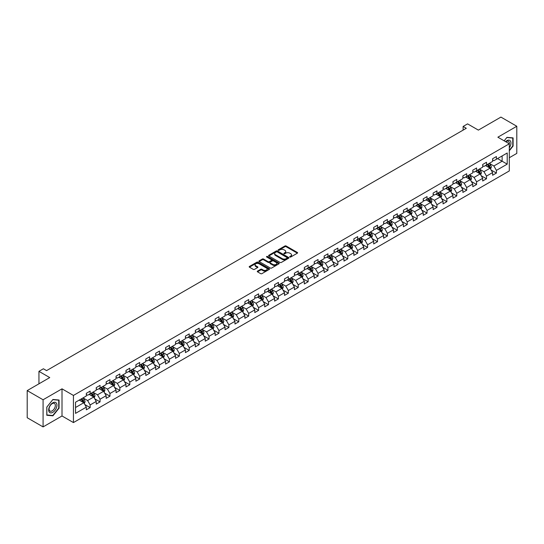 <?xml version="1.0" encoding="UTF-8"?>
<svg xmlns="http://www.w3.org/2000/svg" width="544" height="544" viewBox="0 0 544 544"><rect width="100%" height="100%" fill="white"/><g stroke="black" fill="none" stroke-linecap="round" stroke-linejoin="round"><path stroke-width="0.82" d="M289.864 257.013A0.619 0.354 0 0 0 290.741 257.013L297.364 253.184A0.884 0.51 0 0 0 297.622 252.824A0.884 0.51 0 0 0 297.364 252.47L286.144 245.99A0.884 0.51 0 0 0 284.893 245.99L278.27 249.812A0.619 0.354 0 0 0 279.14 250.315L279.997 249.818A2.822 1.632 0 0 1 283.988 249.818L284.927 250.362A2.822 1.632 0 0 1 285.75 251.512A2.822 1.632 0 0 1 284.927 252.668L284.07 253.157A0.619 0.354 0 0 0 284.94 253.667L285.797 253.171A2.822 1.632 0 0 1 289.789 253.171L290.727 253.708A2.822 1.632 0 0 1 291.55 254.864A2.822 1.632 0 0 1 290.727 256.013L289.864 256.51A0.619 0.354 0 0 0 289.864 257.013L289.864 256.51M257.523 271.116A0.884 0.51 0 0 0 257.264 271.476A0.884 0.51 0 0 0 257.523 271.83L260.671 273.652A0.884 0.51 0 0 0 261.922 273.652L269.273 269.402A0.884 0.51 0 0 0 269.532 269.042A0.884 0.51 0 0 0 269.273 268.682L258.053 262.201A0.884 0.51 0 0 0 256.809 262.201L249.451 266.451A0.884 0.51 0 0 0 249.193 266.812A0.884 0.51 0 0 0 249.451 267.172L253.252 269.368A0.884 0.51 0 0 0 254.497 269.368L257.645 267.553A0.884 0.51 0 0 0 257.904 267.192A0.884 0.51 0 0 0 257.645 266.832L255.762 265.744A2.36 1.36 0 0 1 255.075 264.778A2.36 1.36 0 0 1 256.53 263.52A2.36 1.36 0 0 1 259.1 263.813L266.485 268.083A2.36 1.36 0 0 1 267.179 269.042A2.36 1.36 0 0 1 265.724 270.3A2.36 1.36 0 0 1 263.153 270.008L261.922 269.294A0.884 0.51 0 0 0 260.671 269.294L257.523 271.116L257.523 271.83M509.306 157.733L516.8 153.401L516.8 126.262L500.922 117.096L478.373 130.118L467.575 123.882L463.128 126.446L466.303 128.282L46.573 370.614L43.398 368.778L38.95 371.341L38.95 383.812M43.078 399.765L43.078 426.904L62.009 415.976L62.009 388.838L43.078 399.765L27.2 390.599L49.749 377.577L38.95 371.341M62.009 388.838L73.44 395.44L509.306 143.793L509.306 170.932L73.44 422.572L73.44 395.44M516.8 126.262L497.869 137.197L509.306 143.793M280.065 262.453A0.884 0.51 0 0 0 281.309 262.453L288.667 258.21A0.884 0.51 0 0 0 288.925 257.849A0.884 0.51 0 0 0 288.667 257.489L277.447 251.008A0.884 0.51 0 0 0 276.196 251.008L268.838 255.258A0.884 0.51 0 0 0 268.58 255.619A0.884 0.51 0 0 0 268.838 255.979L280.065 262.453M266.934 257.142A0.619 0.354 0 0 1 267.56 257.23L278.956 263.813L271.612 268.056A0.884 0.51 0 0 1 270.368 268.056L259.148 261.576L259.148 260.855A0.884 0.51 0 0 0 258.89 261.215A0.884 0.51 0 0 0 259.148 261.576M259.148 260.855L262.296 259.039A0.884 0.51 0 0 1 263.541 259.039L268.09 261.664A0.884 0.51 0 0 0 269.341 261.664L271.429 260.46A0.884 0.51 0 0 0 271.687 260.1A0.884 0.51 0 0 0 271.429 259.74L266.689 256.999A0.619 0.354 0 0 1 267.56 256.496L278.97 263.085A0.884 0.51 0 0 1 279.228 263.446A0.884 0.51 0 0 1 278.97 263.806L278.97 263.085M43.078 426.904L27.2 417.738L27.2 390.599M84.844 404.552L90.148 407.612L90.148 404.933L96.247 401.418L96.247 404.09L100.055 401.894L100.055 399.214L106.155 395.692L106.155 398.371L109.963 396.175L109.963 393.496L116.062 389.973L116.062 392.652L119.87 390.449L119.87 387.777L125.97 384.254L125.97 386.934L129.785 384.73L129.785 382.051L135.878 378.536L135.878 381.208L139.692 379.012L139.692 376.332L145.792 372.81L145.792 375.489L149.6 373.286L149.6 370.614L155.7 367.091L155.7 369.77L159.508 367.567L159.508 364.888L165.607 361.372L165.607 364.045L169.415 361.848L169.415 359.169L175.515 355.647L175.515 358.326L179.33 356.123L179.33 353.45L185.422 349.928L185.422 352.607L189.237 350.404L189.237 347.725L195.33 344.209L195.33 346.882L199.145 344.685L199.145 342.006L205.244 338.484L205.244 341.163L209.052 338.966L209.052 336.287L215.152 332.765L215.152 335.444L218.96 333.241L218.96 330.568L225.06 327.046L225.06 329.725L228.868 327.522L228.868 324.843L234.967 321.327L234.967 324L238.782 321.803L238.782 319.124L244.875 315.602L244.875 318.281L248.69 316.078L248.69 313.405L254.789 309.883L254.789 312.562L258.597 310.359L258.597 307.68L264.697 304.164L264.697 306.836L268.505 304.64L268.505 301.961L274.604 298.438L274.604 301.118L278.412 298.914L278.412 296.242L284.512 292.72L284.512 295.399L288.327 293.196L288.327 290.516L294.42 287.001L294.42 289.673L298.234 287.477L298.234 284.798L304.334 281.275L304.334 283.954L308.142 281.758L308.142 279.079L314.242 275.556L314.242 278.236L318.05 276.032L318.05 273.36L324.149 269.838L324.149 272.517L327.957 270.314L327.957 267.634L334.057 264.119L334.057 266.791L337.872 264.595L337.872 261.916L343.964 258.393L343.964 261.072L347.779 258.869L347.779 256.197L353.872 252.674L353.872 255.354L357.687 253.15L357.687 250.471L363.786 246.956L363.786 249.628L367.594 247.432L367.594 244.752L373.694 241.23L373.694 243.909L377.502 241.706L377.502 239.034L383.602 235.511L383.602 238.19L387.41 235.987L387.41 233.308L393.509 229.792L393.509 232.465L397.324 230.268L397.324 227.589L403.417 224.067L403.417 226.746L407.232 224.55L407.232 221.87L413.331 218.348L413.331 221.027L417.139 218.824L417.139 216.152L423.239 212.629L423.239 215.308L427.047 213.105L427.047 210.426L433.146 206.91L433.146 209.583L436.954 207.386L436.954 204.707L443.054 201.185L443.054 203.864L446.869 201.661L446.869 198.988L452.962 195.466L452.962 198.145L456.776 195.942L456.776 193.263L462.876 189.747L462.876 192.42L466.684 190.223L466.684 187.544L472.784 184.022L472.784 186.701L476.592 184.498L476.592 181.825L482.691 178.303L482.691 180.982L486.499 178.779L486.499 176.1L492.599 172.584L492.599 175.256L496.414 173.06L496.414 170.381L507.212 164.145L507.212 153L502.126 155.931L502.126 161.214L507.212 164.145M90.148 407.612L86.333 409.816L86.333 407.136L75.534 413.372L75.534 402.22L86.333 395.991L86.333 393.312L90.148 391.109L90.148 393.788L96.247 390.266L96.247 387.593L100.055 385.39L100.055 388.069L106.155 384.547L106.155 381.868L109.963 379.671L109.963 382.344L116.062 378.828L116.062 376.149L119.87 373.946L119.87 376.625L125.97 373.102L125.97 370.43L129.785 368.227L129.785 370.906L135.878 367.384L135.878 364.704L139.692 362.508L139.692 365.18L145.792 361.665L145.792 358.986L149.6 356.782L149.6 359.462L155.7 355.939L155.7 353.267L159.508 351.064L159.508 353.743L165.607 350.22L165.607 347.541L169.415 345.345L169.415 348.024L175.515 344.502L175.515 341.822L179.33 339.626L179.33 342.298L185.422 338.783L185.422 336.104L189.237 333.9L189.237 336.58L195.33 333.057L195.33 330.385L199.145 328.182L199.145 330.861L205.244 327.338L205.244 324.659L209.052 322.463L209.052 325.135L215.152 321.62L215.152 318.94L218.96 316.737L218.96 319.416L225.06 315.894L225.06 313.222L228.868 311.018L228.868 313.698L234.967 310.175L234.967 307.496L238.782 305.3L238.782 307.972L244.875 304.456L244.875 301.777L248.69 299.574L248.69 302.253L254.789 298.731L254.789 296.058L258.597 293.855L258.597 296.534L264.697 293.012L264.697 290.333L268.505 288.136L268.505 290.816L274.604 287.293L274.604 284.614L278.412 282.418L278.412 285.09L284.512 281.574L284.512 278.895L288.327 276.692L288.327 279.371L294.42 275.849L294.42 273.176L298.234 270.973L298.234 273.652L304.334 270.13L304.334 267.451L308.142 265.254L308.142 267.927L314.242 264.411L314.242 261.732L318.05 259.529L318.05 262.208L324.149 258.686L324.149 256.013L327.957 253.81L327.957 256.489L334.057 252.967L334.057 250.288L337.872 248.091L337.872 250.764L343.964 247.248L343.964 244.569L347.779 242.366L347.779 245.045L353.872 241.522L353.872 238.85L357.687 236.647L357.687 239.326L363.786 235.804L363.786 233.124L367.594 230.928L367.594 233.607L373.694 230.085L373.694 227.406L377.502 225.209L377.502 227.882L383.602 224.366L383.602 221.687L387.41 219.484L387.41 222.163L393.509 218.64L393.509 215.968L397.324 213.765L397.324 216.444L403.417 212.922L403.417 210.242L407.232 208.046L407.232 210.718L413.331 207.203L413.331 204.524L417.139 202.32L417.139 205L423.239 201.477L423.239 198.805L427.047 196.602L427.047 199.281L433.146 195.758L433.146 193.079L436.954 190.883L436.954 193.555L443.054 190.04L443.054 187.36L446.869 185.157L446.869 187.836L452.962 184.314L452.962 181.642L456.776 179.438L456.776 182.118L462.876 178.595L462.876 175.916L466.684 173.72L466.684 176.399L472.784 172.876L472.784 170.197L476.592 168.001L476.592 170.673L482.691 167.158L482.691 164.478L486.499 162.275L486.499 164.954L492.599 161.432L492.599 158.76L496.414 156.556L496.414 159.236L507.212 153M89.128 394.373L93.704 397.018L87.604 400.534L83.035 397.895M86.333 394.522L87.604 395.257L90.148 393.788M87.604 400.534L90.148 404.933M93.704 397.018L96.247 401.418M99.042 388.654L103.612 391.292L97.512 394.815L92.942 392.176M96.247 388.804L97.512 389.531L100.055 388.069M97.512 394.815L100.055 399.214M103.612 391.292L106.155 395.692M108.95 382.935L113.519 385.574L107.426 389.096L102.85 386.451M106.155 383.078L107.426 383.812L109.963 382.344M107.426 389.096L109.963 393.496M113.519 385.574L116.062 389.973M118.857 377.21L123.434 379.855L117.334 383.37L112.758 380.732M116.062 377.359L117.334 378.094L119.87 376.625M117.334 383.37L119.87 387.777M123.434 379.855L125.97 384.254M128.765 371.491L133.341 374.129L127.242 377.652L122.665 375.013M125.97 371.64L127.242 372.368L129.785 370.906M127.242 377.652L129.785 382.051M133.341 374.129L135.878 378.536M138.672 365.772L143.249 368.41L137.149 371.933L132.58 369.288M135.878 365.915L137.149 366.649L139.692 365.18M137.149 371.933L139.692 376.332M143.249 368.41L145.792 372.81M148.587 360.046L153.156 362.692L147.057 366.207L142.487 363.569M145.792 360.196L147.057 360.93L149.6 359.462M147.057 366.207L149.6 370.614M153.156 362.692L155.7 367.091M158.494 354.328L163.064 356.966L156.971 360.488L152.395 357.85M155.7 354.477L156.971 355.212L159.508 353.743M156.971 360.488L159.508 364.888M163.064 356.966L165.607 361.372M168.402 348.609L172.972 351.247L166.879 354.77L162.302 352.131M165.607 348.752L166.879 349.486L169.415 348.024M166.879 354.77L169.415 359.169M172.972 351.247L175.515 355.647M178.31 342.89L182.886 345.528L176.786 349.051L172.21 346.406M175.515 343.033L176.786 343.767L179.33 342.298M176.786 349.051L179.33 353.45M182.886 345.528L185.422 349.928M188.217 337.164L192.794 339.81L186.694 343.325L182.124 340.687M185.422 337.314L186.694 338.048L189.237 336.58M186.694 343.325L189.237 347.725M192.794 339.81L195.33 344.209M198.125 331.446L202.701 334.084L196.602 337.606L192.032 334.968M195.33 331.595L196.602 332.323L199.145 330.861M196.602 337.606L199.145 342.006M202.701 334.084L205.244 338.484M208.039 325.727L212.609 328.365L206.509 331.888L201.94 329.242M205.244 325.87L206.509 326.604L209.052 325.135M206.509 331.888L209.052 336.287M212.609 328.365L215.152 332.765M217.947 320.001L222.516 322.646L216.424 326.162L211.847 323.524M215.152 320.151L216.424 320.885L218.96 319.416M216.424 326.162L218.96 330.568M222.516 322.646L225.06 327.046M227.854 314.282L232.431 316.921L226.331 320.443L221.755 317.805M225.06 314.432L226.331 315.16L228.868 313.698M226.331 320.443L228.868 324.843M232.431 316.921L234.967 321.327M237.762 308.564L242.338 311.202L236.239 314.724L231.662 312.079M234.967 308.706L236.239 309.441L238.782 307.972M236.239 314.724L238.782 319.124M242.338 311.202L244.875 315.602M247.67 302.838L252.246 305.483L246.146 308.999L241.577 306.36M244.875 302.988L246.146 303.722L248.69 302.253M246.146 308.999L248.69 313.405M252.246 305.483L254.789 309.883M257.584 297.119L262.154 299.758L256.054 303.28L251.484 300.642M254.789 297.269L256.054 298.003L258.597 296.534M256.054 303.28L258.597 307.68M262.154 299.758L264.697 304.164M267.492 291.4L272.061 294.039L265.968 297.561L261.392 294.923M264.697 291.543L265.968 292.278L268.505 290.816M265.968 297.561L268.505 301.961M272.061 294.039L274.604 298.438M277.399 285.682L281.976 288.32L275.876 291.842L271.3 289.197M274.604 285.824L275.876 286.559L278.412 285.09M275.876 291.842L278.412 296.242M281.976 288.32L284.512 292.72M287.307 279.956L291.883 282.601L285.784 286.117L281.207 283.478M284.512 280.106L285.784 280.84L288.327 279.371M285.784 286.117L288.327 290.516M291.883 282.601L294.42 287.001M297.214 274.237L301.791 276.876L295.691 280.398L291.122 277.76M294.42 274.387L295.691 275.114L298.234 273.652M295.691 280.398L298.234 284.798M301.791 276.876L304.334 281.275M307.129 268.518L311.698 271.157L305.599 274.679L301.029 272.034M304.334 268.661L305.599 269.396L308.142 267.927M305.599 274.679L308.142 279.079M311.698 271.157L314.242 275.556M317.036 262.793L321.606 265.438L315.513 268.954L310.937 266.315M314.242 262.942L315.513 263.677L318.05 262.208M315.513 268.954L318.05 273.36M321.606 265.438L324.149 269.838M326.944 257.074L331.514 259.712L325.421 263.235L320.844 260.596M324.149 257.224L325.421 257.951L327.957 256.489M325.421 263.235L327.957 267.634M331.514 259.712L334.057 264.119M336.852 251.355L341.428 253.994L335.328 257.516L330.752 254.871M334.057 251.498L335.328 252.232L337.872 250.764M335.328 257.516L337.872 261.916M341.428 253.994L343.964 258.393M346.759 245.63L351.336 248.275L345.236 251.79L340.666 249.152M343.964 245.779L345.236 246.514L347.779 245.045M345.236 251.79L347.779 256.197M351.336 248.275L353.872 252.674M356.667 239.911L361.243 242.549L355.144 246.072L350.574 243.433M353.872 240.06L355.144 240.795L357.687 239.326M355.144 246.072L357.687 250.471M361.243 242.549L363.786 246.956M366.581 234.192L371.151 236.83L365.051 240.353L360.482 237.714M363.786 234.335L365.051 235.069L367.594 233.607M365.051 240.353L367.594 244.752M371.151 236.83L373.694 241.23M376.489 228.473L381.058 231.112L374.966 234.634L370.389 231.989M373.694 228.616L374.966 229.35L377.502 227.882M374.966 234.634L377.502 239.034M381.058 231.112L383.602 235.511M386.396 222.748L390.973 225.393L384.873 228.908L380.297 226.27M383.602 222.897L384.873 223.632L387.41 222.163M384.873 228.908L387.41 233.308M390.973 225.393L393.509 229.792M396.304 217.029L400.88 219.667L394.781 223.19L390.204 220.551M393.509 217.178L394.781 217.906L397.324 216.444M394.781 223.19L397.324 227.589M400.88 219.667L403.417 224.067M406.212 211.31L410.788 213.948L404.688 217.471L400.119 214.826M403.417 211.453L404.688 212.187L407.232 210.718M404.688 217.471L407.232 221.87M410.788 213.948L413.331 218.348M416.126 205.584L420.696 208.23L414.596 211.745L410.026 209.107M413.331 205.734L414.596 206.468L417.139 205M414.596 211.745L417.139 216.152M420.696 208.23L423.239 212.629M426.034 199.866L430.603 202.504L424.51 206.026L419.934 203.388M423.239 200.015L424.51 200.75L427.047 199.281M424.51 206.026L427.047 210.426M430.603 202.504L433.146 206.91M435.941 194.147L440.518 196.785L434.418 200.308L429.842 197.662M433.146 194.29L434.418 195.024L436.954 193.555M434.418 200.308L436.954 204.707M440.518 196.785L443.054 201.185M445.849 188.421L450.425 191.066L444.326 194.582L439.749 191.944M443.054 188.571L444.326 189.305L446.869 187.836M444.326 194.582L446.869 198.988M450.425 191.066L452.962 195.466M455.756 182.702L460.333 185.341L454.233 188.863L449.664 186.225M452.962 182.852L454.233 183.586L456.776 182.118M454.233 188.863L456.776 193.263M460.333 185.341L462.876 189.747M465.671 176.984L470.24 179.622L464.141 183.144L459.571 180.506M462.876 177.126L464.141 177.861L466.684 176.399M464.141 183.144L466.684 187.544M470.24 179.622L472.784 184.022M475.578 171.265L480.148 173.903L474.055 177.426L469.479 174.78M472.784 171.408L474.055 172.142L476.592 170.673M474.055 177.426L476.592 181.825M480.148 173.903L482.691 178.303M485.486 165.539L490.056 168.184L483.963 171.7L479.386 169.062M482.691 165.689L483.963 166.423L486.499 164.954M483.963 171.7L486.499 176.1M490.056 168.184L492.599 172.584M497.556 158.576L502.126 161.214L493.87 165.981L489.294 163.343M492.599 159.97L493.87 160.698L496.414 159.236M493.87 165.981L496.414 170.381M62.009 415.976L73.44 422.572M463.128 126.446L463.128 130.118M75.534 407.504L83.796 402.737L79.22 400.098M83.796 402.737L86.333 407.136M491.11 170L496.414 173.06M481.195 175.719L486.499 178.779M471.288 181.438L476.592 184.498M461.38 187.156L466.684 190.223M451.472 192.882L456.776 195.942M441.565 198.601L446.869 201.661M431.65 204.32L436.954 207.386M421.743 210.045L427.047 213.105M411.835 215.764L417.139 218.824M401.928 221.483L407.232 224.55M392.02 227.208L397.324 230.268M382.112 232.927L387.41 235.987M372.198 238.646L377.502 241.706M362.29 244.365L367.594 247.432M352.383 250.09L357.687 253.15M342.475 255.809L347.779 258.869M332.568 261.528L337.872 264.595M322.653 267.254L327.957 270.314M312.746 272.972L318.05 276.032M302.838 278.691L308.142 281.758M292.93 284.417L298.234 287.477M283.023 290.136L288.327 293.196M273.108 295.854L278.412 298.914M263.201 301.573L268.505 304.64M253.293 307.299L258.597 310.359M243.386 313.018L248.69 316.078M233.478 318.736L238.782 321.803M223.57 324.462L228.868 327.522M213.656 330.181L218.96 333.241M203.748 335.9L209.052 338.966M193.841 341.625L199.145 344.685M183.933 347.344L189.237 350.404M174.026 353.063L179.33 356.123M164.111 358.782L169.415 361.848M154.204 364.507L159.508 367.567M144.296 370.226L149.6 373.286M134.388 375.945L139.692 379.012M124.481 381.67L129.785 384.73M114.566 387.389L119.87 390.449M104.659 393.108L109.963 396.175M94.751 398.834L100.055 401.894M509.306 150.77L513.087 146.064L513.087 137.89L506.954 137.346L504.159 140.821M46.798 415.276L52.924 415.82L59.051 408.197L59.051 400.024L52.924 399.48L46.798 407.102L46.798 415.276M52.278 415.446L52.924 415.82M290.115 257.101L290.727 256.748A2.822 1.632 0 0 0 291.55 255.592L291.55 254.864M285.75 251.512L285.75 252.246A2.822 1.632 0 0 1 284.927 253.395L284.315 253.749M297.364 252.47L297.364 253.184L286.144 246.724A0.884 0.51 0 0 0 284.893 246.724L278.514 250.403M288.653 258.216L277.447 251.743A0.884 0.51 0 0 0 276.196 251.743L268.852 255.986L268.838 255.258M287.11 258.101A0.619 0.354 0 0 0 287.11 257.598L277.256 251.906A0.619 0.354 0 0 0 276.386 251.906L275.482 252.43A2.822 1.632 0 0 0 274.652 253.586A2.822 1.632 0 0 0 275.482 254.735L282.214 258.624A2.822 1.632 0 0 0 286.205 258.624L287.11 258.101L287.11 258.835A0.619 0.354 0 0 0 287.286 258.584L287.286 257.849M274.652 253.586L274.652 254.313A2.822 1.632 0 0 0 275.482 255.469L275.482 254.735M287.11 258.835L286.205 259.359A2.822 1.632 0 0 1 282.214 259.359L275.482 255.469M259.155 261.582L262.296 259.767L262.296 259.039M271.687 260.1L271.687 260.834A0.884 0.51 0 0 1 271.429 261.195L269.341 262.398A0.884 0.51 0 0 1 268.09 262.398L263.541 259.767A0.884 0.51 0 0 0 262.296 259.767M272.816 264.391A2.36 1.36 0 0 0 275.386 264.683A2.36 1.36 0 0 0 276.842 263.425A2.36 1.36 0 0 0 276.148 262.466L273.55 260.964A0.884 0.51 0 0 0 272.299 260.964L270.212 262.167A0.884 0.51 0 0 0 269.953 262.528A0.884 0.51 0 0 0 270.212 262.888L272.816 264.391L272.816 265.125A2.36 1.36 0 0 0 275.386 265.418A2.36 1.36 0 0 0 276.842 264.16L276.842 263.425M269.953 262.528L269.953 263.262A0.884 0.51 0 0 0 270.212 263.622L270.212 262.888M272.816 265.125L270.212 263.622M267.179 269.042L267.179 269.776A2.36 1.36 0 0 1 265.724 271.034A2.36 1.36 0 0 1 263.153 270.742L261.922 270.028A0.884 0.51 0 0 0 260.671 270.028L257.536 271.837M255.075 264.778L255.075 265.513A2.36 1.36 0 0 0 255.762 266.472L255.762 265.744M257.645 266.832L257.645 267.553L255.762 266.472M269.273 268.682L269.273 269.402L258.053 262.936A0.884 0.51 0 0 0 256.809 262.936L249.465 267.179L249.451 266.451M490.559 169.048L491.314 167.144A2.38 1.374 -120 0 0 490.559 165.118L489.246 163.37M486.962 166.389L486.071 165.206M487.274 164.506L488.587 166.26A2.38 1.374 60 0 1 489.267 167.688L490.028 167.246A2.38 1.374 -120 0 0 489.348 165.818L488.036 164.064M487.444 164.41L488.9 166.355A1.21 0.7 60 0 1 489.117 166.722L490.028 167.246M509.306 147.825A5.841 3.373 120 0 0 510.401 145.765A5.841 3.373 120 0 0 510.041 140.597A5.841 3.373 120 0 0 505.566 141.637M512.373 137.829L512.768 138.054L512.768 145.976L509.306 150.28M504.172 140.828L506.824 137.523L512.768 138.054M509.306 144.106A4.42 2.55 120 0 0 508.456 141.284A4.42 2.55 120 0 0 505.818 141.78M52.795 412.345A5.841 3.373 120 0 0 56.93 405.192A5.841 3.373 120 0 0 52.795 402.812A5.841 3.373 120 0 0 48.668 409.958A5.841 3.373 120 0 0 52.795 412.345M52.217 410.849A4.42 2.55 120 0 0 55.107 406.953A4.42 2.55 120 0 0 54.427 403.417A4.42 2.55 120 0 0 52.217 403.634A4.42 2.55 120 0 0 49.334 407.531A4.42 2.55 120 0 0 50.007 411.074A4.42 2.55 120 0 0 52.217 410.849M46.859 407.048L52.795 399.656L58.738 400.187L58.738 408.109L52.795 415.494L46.859 414.963L46.859 407.048M58.344 399.962L58.738 400.187M480.651 174.774L481.406 172.87A2.38 1.374 -120 0 0 480.644 170.843L479.339 169.089M477.054 172.115L476.163 170.925M477.367 170.231L478.679 171.979A2.38 1.374 60 0 1 479.359 173.407L480.121 172.972A2.38 1.374 -120 0 0 479.441 171.537L478.128 169.789M477.537 170.129L478.985 172.074A1.21 0.7 60 0 1 479.21 172.441L480.121 172.972M470.744 180.492L471.498 178.588A2.38 1.374 -120 0 0 470.737 176.562L469.424 174.814M467.14 177.834L466.249 176.644M467.459 175.95L468.772 177.698A2.38 1.374 60 0 1 469.452 179.132L470.213 178.69A2.38 1.374 -120 0 0 469.533 177.256L468.221 175.508M467.622 175.855L469.078 177.793A1.21 0.7 60 0 1 469.302 178.16L470.213 178.69M460.836 186.211L461.591 184.307A2.38 1.374 -120 0 0 460.829 182.281L459.517 180.533M457.232 183.552L456.341 182.369M457.552 181.669L458.864 183.416A2.38 1.374 60 0 1 459.544 184.851L460.306 184.409A2.38 1.374 -120 0 0 459.626 182.981L458.313 181.227M457.715 181.574L459.17 183.518A1.21 0.7 60 0 1 459.388 183.886L460.306 184.409M450.928 191.937L451.683 190.033A2.38 1.374 -120 0 0 450.922 188.006L449.609 186.252M447.324 189.278L446.434 188.088M447.644 187.388L448.95 189.142A2.38 1.374 60 0 1 449.636 190.57L450.398 190.135A2.38 1.374 -120 0 0 449.711 188.7L448.406 186.952M447.807 187.292L449.262 189.237A1.21 0.7 60 0 1 449.48 189.604L450.398 190.135M441.014 197.656L441.769 195.752A2.38 1.374 -120 0 0 441.014 193.725L439.702 191.978M437.417 194.997L436.526 193.807M437.73 193.113L439.042 194.861A2.38 1.374 60 0 1 439.722 196.296L440.484 195.854A2.38 1.374 -120 0 0 439.804 194.419L438.491 192.671M437.9 193.018L439.355 194.956A1.21 0.7 60 0 1 439.572 195.323L440.484 195.854M431.106 203.374L431.861 201.47A2.38 1.374 -120 0 0 431.106 199.444L429.794 197.696M427.509 200.716L426.618 199.526M427.822 198.832L429.134 200.58A2.38 1.374 60 0 1 429.814 202.014L430.576 201.572A2.38 1.374 -120 0 0 429.896 200.144L428.584 198.39M427.992 198.737L429.44 200.675A1.21 0.7 60 0 1 429.665 201.049L430.576 201.572M421.199 209.093L421.954 207.196A2.38 1.374 -120 0 0 421.192 205.163L419.886 203.415M417.595 206.441L416.711 205.251M417.914 204.551L419.227 206.305A2.38 1.374 60 0 1 419.907 207.733L420.668 207.298A2.38 1.374 -120 0 0 419.988 205.863L418.676 204.116M418.078 204.456L419.533 206.4A1.21 0.7 60 0 1 419.757 206.768L420.668 207.298M411.291 214.819L412.046 212.915A2.38 1.374 -120 0 0 411.284 210.888L409.972 209.134M407.687 212.16L406.796 210.97M408.007 210.276L409.319 212.024A2.38 1.374 60 0 1 409.999 213.459L410.761 213.017A2.38 1.374 -120 0 0 410.081 211.582L408.768 209.834M408.17 210.181L409.625 212.119A1.21 0.7 60 0 1 409.843 212.486L410.761 213.017M401.384 220.538L402.138 218.634A2.38 1.374 -120 0 0 401.377 216.607L400.064 214.86M397.78 217.879L396.889 216.689M398.099 215.995L399.405 217.743A2.38 1.374 60 0 1 400.092 219.178L400.853 218.736A2.38 1.374 -120 0 0 400.166 217.308L398.861 215.553M398.262 215.9L399.718 217.838A1.21 0.7 60 0 1 399.935 218.205L400.853 218.736M391.469 226.256L392.224 224.352A2.38 1.374 -120 0 0 391.469 222.326L390.157 220.578M387.872 223.598L386.981 222.414M388.185 221.714L389.497 223.468A2.38 1.374 60 0 1 390.177 224.896L390.946 224.454A2.38 1.374 -120 0 0 390.259 223.026L388.953 221.272M388.355 221.619L389.81 223.564A1.21 0.7 60 0 1 390.028 223.931L390.946 224.454M381.562 231.982L382.316 230.078A2.38 1.374 -120 0 0 381.562 228.052L380.249 226.297M377.964 229.323L377.074 228.133M378.277 227.44L379.59 229.187A2.38 1.374 60 0 1 380.27 230.615L381.031 230.18A2.38 1.374 -120 0 0 380.351 228.745L379.039 226.998M378.447 227.338L379.902 229.282A1.21 0.7 60 0 1 380.12 229.65L381.031 230.18M371.654 237.701L372.409 235.797A2.38 1.374 -120 0 0 371.647 233.77L370.342 232.023M368.057 235.042L367.166 233.852M368.37 233.158L369.682 234.906A2.38 1.374 60 0 1 370.362 236.341L371.124 235.899A2.38 1.374 -120 0 0 370.444 234.464L369.131 232.716M368.533 233.063L369.988 235.001A1.21 0.7 60 0 1 370.212 235.368L371.124 235.899M361.746 243.42L362.501 241.516A2.38 1.374 -120 0 0 361.74 239.489L360.427 237.742M358.142 240.761L357.252 239.578M358.462 238.877L359.774 240.625A2.38 1.374 60 0 1 360.454 242.06L361.216 241.618A2.38 1.374 -120 0 0 360.536 240.19L359.224 238.435M358.625 238.782L360.08 240.727A1.21 0.7 60 0 1 360.305 241.094L361.216 241.618M351.839 249.145L352.594 247.241A2.38 1.374 -120 0 0 351.832 245.215L350.52 243.46M348.235 246.486L347.344 245.296M348.554 244.596L349.86 246.35A2.38 1.374 60 0 1 350.547 247.778L351.308 247.343A2.38 1.374 -120 0 0 350.628 245.908L349.316 244.161M348.718 244.501L350.173 246.446A1.21 0.7 60 0 1 350.39 246.813L351.308 247.343M341.924 254.864L342.686 252.96A2.38 1.374 -120 0 0 341.924 250.934L340.612 249.186M338.327 252.205L337.436 251.015M338.64 250.322L339.952 252.069A2.38 1.374 60 0 1 340.632 253.504L341.401 253.062A2.38 1.374 -120 0 0 340.714 251.627L339.408 249.88M338.81 250.226L340.265 252.164A1.21 0.7 60 0 1 340.483 252.532L341.401 253.062M332.017 260.583L332.772 258.679A2.38 1.374 -120 0 0 332.017 256.652L330.704 254.905M328.42 257.924L327.529 256.734M328.732 256.04L330.045 257.788A2.38 1.374 60 0 1 330.725 259.223L331.486 258.781A2.38 1.374 -120 0 0 330.806 257.353L329.494 255.598M328.902 255.945L330.358 257.883A1.21 0.7 60 0 1 330.575 258.257L331.486 258.781M322.109 266.302L322.864 264.404A2.38 1.374 -120 0 0 322.102 262.371L320.797 260.624M318.512 263.65L317.621 262.46M318.825 261.759L320.137 263.514A2.38 1.374 60 0 1 320.817 264.942L321.579 264.5A2.38 1.374 -120 0 0 320.899 263.072L319.586 261.324M318.995 261.664L320.443 263.609A1.21 0.7 60 0 1 320.668 263.976L321.579 264.5M312.202 272.027L312.956 270.123A2.38 1.374 -120 0 0 312.195 268.097L310.882 266.342M308.598 269.368L307.707 268.178M308.917 267.485L310.23 269.232A2.38 1.374 60 0 1 310.91 270.667L311.671 270.225A2.38 1.374 -120 0 0 310.991 268.79L309.679 267.043M309.08 267.39L310.536 269.328A1.21 0.7 60 0 1 310.76 269.695L311.671 270.225M302.294 277.746L303.049 275.842A2.38 1.374 -120 0 0 302.287 273.816L300.975 272.068M298.69 275.087L297.799 273.897M299.01 273.204L300.322 274.951A2.38 1.374 60 0 1 301.002 276.386L301.764 275.944A2.38 1.374 -120 0 0 301.084 274.516L299.771 272.762M299.173 273.108L300.628 275.046A1.21 0.7 60 0 1 300.846 275.414L301.764 275.944M292.386 283.465L293.141 281.561A2.38 1.374 -120 0 0 292.38 279.534L291.067 277.787M288.782 280.806L287.892 279.623M289.102 278.922L290.408 280.677A2.38 1.374 60 0 1 291.094 282.105L291.856 281.663A2.38 1.374 -120 0 0 291.169 280.235L289.864 278.48M289.265 278.827L290.72 280.772A1.21 0.7 60 0 1 290.938 281.139L291.856 281.663M282.472 289.19L283.227 287.286A2.38 1.374 -120 0 0 282.472 285.26L281.16 283.506M278.875 286.532L277.984 285.342M279.188 284.641L280.5 286.396A2.38 1.374 60 0 1 281.18 287.824L281.942 287.388A2.38 1.374 -120 0 0 281.262 285.954L279.949 284.206M279.358 284.546L280.813 286.491A1.21 0.7 60 0 1 281.03 286.858L281.942 287.388M272.564 294.909L273.319 293.005A2.38 1.374 -120 0 0 272.564 290.979L271.252 289.231M268.967 292.25L268.076 291.06M269.28 290.367L270.592 292.114A2.38 1.374 60 0 1 271.272 293.549L272.034 293.107A2.38 1.374 -120 0 0 271.354 291.672L270.042 289.925M269.45 290.272L270.898 292.21A1.21 0.7 60 0 1 271.123 292.577L272.034 293.107M262.657 300.628L263.412 298.724A2.38 1.374 -120 0 0 262.65 296.698L261.344 294.95M259.053 297.969L258.169 296.786M259.372 296.086L260.685 297.833A2.38 1.374 60 0 1 261.365 299.268L262.126 298.826A2.38 1.374 -120 0 0 261.446 297.398L260.134 295.644M259.536 295.99L260.991 297.935A1.21 0.7 60 0 1 261.215 298.302L262.126 298.826M252.749 306.354L253.504 304.45A2.38 1.374 -120 0 0 252.742 302.423L251.43 300.669M249.145 303.695L248.254 302.505M249.465 301.804L250.777 303.559A2.38 1.374 60 0 1 251.457 304.987L252.219 304.552A2.38 1.374 -120 0 0 251.539 303.117L250.226 301.369M249.628 301.709L251.083 303.654A1.21 0.7 60 0 1 251.301 304.021L252.219 304.552M242.842 312.072L243.596 310.168A2.38 1.374 -120 0 0 242.835 308.142L241.522 306.394M239.238 309.414L238.347 308.224M239.557 307.53L240.863 309.278A2.38 1.374 60 0 1 241.55 310.712L242.311 310.27A2.38 1.374 -120 0 0 241.624 308.836L240.319 307.088M239.72 307.435L241.176 309.373A1.21 0.7 60 0 1 241.393 309.74L242.311 310.27M232.927 317.791L233.682 315.887A2.38 1.374 -120 0 0 232.927 313.861L231.615 312.113M229.33 315.132L228.439 313.942M229.643 313.249L230.955 314.996A2.38 1.374 60 0 1 231.635 316.431L232.404 315.989A2.38 1.374 -120 0 0 231.717 314.561L230.411 312.807M229.813 313.154L231.268 315.092A1.21 0.7 60 0 1 231.486 315.466L232.404 315.989M223.02 323.51L223.774 321.613A2.38 1.374 -120 0 0 223.02 319.58L221.707 317.832M219.422 320.858L218.532 319.668M219.735 318.968L221.048 320.722A2.38 1.374 60 0 1 221.728 322.15L222.489 321.708A2.38 1.374 -120 0 0 221.809 320.28L220.497 318.532M219.905 318.872L221.36 320.817A1.21 0.7 60 0 1 221.578 321.184L222.489 321.708M213.112 329.236L213.867 327.332A2.38 1.374 -120 0 0 213.105 325.305L211.8 323.551M209.515 326.577L208.624 325.387M209.828 324.693L211.14 326.441A2.38 1.374 60 0 1 211.82 327.876L212.582 327.434A2.38 1.374 -120 0 0 211.902 325.999L210.589 324.251M209.991 324.598L211.446 326.536A1.21 0.7 60 0 1 211.67 326.903L212.582 327.434M203.204 334.954L203.959 333.05A2.38 1.374 -120 0 0 203.198 331.024L201.885 329.276M199.6 332.296L198.71 331.106M199.92 330.412L201.232 332.16A2.38 1.374 60 0 1 201.912 333.594L202.674 333.152A2.38 1.374 -120 0 0 201.994 331.724L200.682 329.97M200.083 330.317L201.538 332.255A1.21 0.7 60 0 1 201.763 332.622L202.674 333.152M193.297 340.673L194.052 338.769A2.38 1.374 -120 0 0 193.29 336.743L191.978 334.995M189.693 338.014L188.802 336.831M190.012 336.131L191.318 337.885A2.38 1.374 60 0 1 192.005 339.313L192.766 338.871A2.38 1.374 -120 0 0 192.086 337.443L190.774 335.689M190.176 336.036L191.631 337.98A1.21 0.7 60 0 1 191.848 338.348L192.766 338.871M183.382 346.399L184.144 344.495A2.38 1.374 -120 0 0 183.382 342.468L182.07 340.714M179.785 343.74L178.894 342.55M180.098 341.85L181.41 343.604A2.38 1.374 60 0 1 182.09 345.032L182.859 344.597A2.38 1.374 -120 0 0 182.172 343.162L180.866 341.414M180.268 341.754L181.723 343.699A1.21 0.7 60 0 1 181.941 344.066L182.859 344.597M173.475 352.118L174.23 350.214A2.38 1.374 -120 0 0 173.475 348.187L172.162 346.44M169.878 349.459L168.987 348.269M170.19 347.575L171.503 349.323A2.38 1.374 60 0 1 172.183 350.758L172.944 350.316A2.38 1.374 -120 0 0 172.264 348.881L170.952 347.133M170.36 347.48L171.816 349.418A1.21 0.7 60 0 1 172.033 349.785L172.944 350.316M163.567 357.836L164.322 355.932A2.38 1.374 -120 0 0 163.56 353.906L162.255 352.158M159.97 355.178L159.079 353.994M160.283 353.294L161.595 355.042A2.38 1.374 60 0 1 162.275 356.476L163.037 356.034A2.38 1.374 -120 0 0 162.357 354.606L161.044 352.852M160.453 353.199L161.901 355.144A1.21 0.7 60 0 1 162.126 355.511L163.037 356.034M153.66 363.562L154.414 361.658A2.38 1.374 -120 0 0 153.653 359.632L152.34 357.877M150.056 360.903L149.165 359.713M150.375 359.013L151.688 360.767A2.38 1.374 60 0 1 152.368 362.195L153.129 361.76A2.38 1.374 -120 0 0 152.449 360.325L151.137 358.578M150.538 358.918L151.994 360.862A1.21 0.7 60 0 1 152.218 361.23L153.129 361.76M143.752 369.281L144.507 367.377A2.38 1.374 -120 0 0 143.745 365.35L142.433 363.603M140.148 366.622L139.257 365.432M140.468 364.738L141.78 366.486A2.38 1.374 60 0 1 142.46 367.921L143.222 367.479A2.38 1.374 -120 0 0 142.542 366.044L141.229 364.296M140.631 364.643L142.086 366.581A1.21 0.7 60 0 1 142.304 366.948L143.222 367.479M133.844 375L134.599 373.096A2.38 1.374 -120 0 0 133.838 371.069L132.525 369.322M130.24 372.341L129.35 371.151M130.56 370.457L131.866 372.205A2.38 1.374 60 0 1 132.552 373.64L133.314 373.198A2.38 1.374 -120 0 0 132.627 371.77L131.322 370.015M130.723 370.362L132.178 372.3A1.21 0.7 60 0 1 132.396 372.674L133.314 373.198M123.93 380.718L124.685 378.821A2.38 1.374 -120 0 0 123.93 376.788L122.618 375.04M120.333 378.066L119.442 376.876M120.646 376.176L121.958 377.93A2.38 1.374 60 0 1 122.638 379.358L123.4 378.916A2.38 1.374 -120 0 0 122.72 377.488L121.407 375.741M120.816 376.081L122.271 378.026A1.21 0.7 60 0 1 122.488 378.393L123.4 378.916M114.022 386.444L114.777 384.54A2.38 1.374 -120 0 0 114.022 382.514L112.71 380.759M110.425 383.785L109.534 382.595M110.738 381.902L112.05 383.649A2.38 1.374 60 0 1 112.73 385.077L113.492 384.642A2.38 1.374 -120 0 0 112.812 383.207L111.5 381.46M110.908 381.806L112.356 383.744A1.21 0.7 60 0 1 112.581 384.112L113.492 384.642M104.115 392.163L104.87 390.259A2.38 1.374 -120 0 0 104.108 388.232L102.802 386.485M100.511 389.504L99.627 388.314M100.83 387.62L102.143 389.368A2.38 1.374 60 0 1 102.823 390.803L103.584 390.361A2.38 1.374 -120 0 0 102.904 388.933L101.592 387.178M100.994 387.525L102.449 389.463A1.21 0.7 60 0 1 102.673 389.83L103.584 390.361M94.207 397.882L94.962 395.978A2.38 1.374 -120 0 0 94.2 393.951L92.888 392.204M90.603 395.223L89.712 394.04M90.923 393.339L92.235 395.094A2.38 1.374 60 0 1 92.915 396.522L93.677 396.08A2.38 1.374 -120 0 0 92.997 394.652L91.684 392.897M91.086 393.244L92.541 395.189A1.21 0.7 60 0 1 92.759 395.556L93.677 396.08M84.3 403.607L85.054 401.703A2.38 1.374 -120 0 0 84.293 399.677L82.98 397.922M80.696 400.948L79.805 399.758M81.015 399.058L82.321 400.812A2.38 1.374 60 0 1 83.008 402.24L83.769 401.805A2.38 1.374 -120 0 0 83.089 400.37L81.777 398.623M81.178 398.963L82.634 400.908A1.21 0.7 60 0 1 82.851 401.275L83.769 401.805M290.727 256.748L290.727 256.013M284.07 253.667L284.07 253.157M284.927 253.395L284.927 252.668M278.27 250.315L278.27 249.812M284.893 246.724L284.893 245.99M286.144 246.724L286.144 245.99M276.196 251.743L276.196 251.008M277.447 251.743L277.447 251.008M288.667 258.21L288.667 257.489M282.214 259.359L282.214 258.624M286.205 259.359L286.205 258.624M263.541 259.767L263.541 259.039M268.09 262.398L268.09 261.664M269.341 262.398L269.341 261.664M271.429 261.195L271.429 260.46M267.56 257.23L267.56 256.496M260.671 270.028L260.671 269.294M261.922 270.028L261.922 269.294M263.153 270.742L263.153 270.008M256.809 262.936L256.809 262.201M258.053 262.936L258.053 262.201M489.824 168.048L491.3 167.192M489.348 165.818L490.559 165.118M487.655 166.797L488.587 166.26M479.917 173.767L481.392 172.917M479.441 171.537L480.644 170.843M477.748 172.516L478.679 171.979M470.009 179.486L471.485 178.636M469.533 177.256L470.737 176.562M467.84 178.235L468.772 177.698M460.095 185.212L461.577 184.355M459.626 182.981L460.829 182.281M457.932 183.96L458.864 183.416M450.187 190.93L451.663 190.074M449.711 188.7L450.922 188.006M448.018 189.679L448.95 189.142M440.28 196.649L441.755 195.799M439.804 194.419L441.014 193.725M438.11 195.398L439.042 194.861M430.372 202.368L431.848 201.518M429.896 200.144L431.106 199.444M428.203 201.117L429.134 200.58M420.464 208.094L421.94 207.237M419.988 205.863L421.192 205.163M418.295 206.842L419.227 206.305M410.55 213.812L412.032 212.962M410.081 211.582L411.284 210.888M408.388 212.561L409.319 212.024M400.642 219.531L402.118 218.681M400.166 217.308L401.377 216.607M398.473 218.28L399.405 217.743M390.735 225.257L392.21 224.4M390.259 223.026L391.469 222.326M388.566 224.006L389.497 223.468M380.827 230.976L382.303 230.126M380.351 228.745L381.562 228.052M378.658 229.724L379.59 229.187M370.92 236.694L372.395 235.844M370.444 234.464L371.647 233.77M368.75 235.443L369.682 234.906M361.005 242.42L362.488 241.563M360.536 240.19L361.74 239.489M358.843 241.169L359.774 240.625M351.098 248.139L352.573 247.282M350.628 245.908L351.832 245.215M348.935 246.888L349.86 246.35M341.19 253.858L342.666 253.008M340.714 251.627L341.924 250.934M339.021 252.606L339.952 252.069M331.282 259.576L332.758 258.726M330.806 257.353L332.017 256.652M329.113 258.325L330.045 257.788M321.375 265.302L322.85 264.445M320.899 263.072L322.102 262.371M319.206 264.051L320.137 263.514M311.467 271.021L312.943 270.171M310.991 268.79L312.195 268.097M309.298 269.77L310.23 269.232M301.553 276.74L303.035 275.89M301.084 274.516L302.287 273.816M299.39 275.488L300.322 274.951M291.645 282.465L293.121 281.608M291.169 280.235L292.38 279.534M289.476 281.214L290.408 280.677M281.738 288.184L283.213 287.334M281.262 285.954L282.472 285.26M279.568 286.933L280.5 286.396M271.83 293.903L273.306 293.053M271.354 291.672L272.564 290.979M269.661 292.652L270.592 292.114M261.922 299.628L263.398 298.772M261.446 297.398L262.65 296.698M259.753 298.37L260.685 297.833M252.008 305.347L253.49 304.49M251.539 303.117L252.742 302.423M249.846 304.096L250.777 303.559M242.1 311.066L243.576 310.216M241.624 308.836L242.835 308.142M239.931 309.815L240.863 309.278M232.193 316.785L233.668 315.935M231.717 314.561L232.927 313.861M230.024 315.534L230.955 314.996M222.285 322.51L223.761 321.654M221.809 320.28L223.02 319.58M220.116 321.259L221.048 320.722M212.378 328.229L213.853 327.379M211.902 325.999L213.105 325.305M210.208 326.978L211.14 326.441M202.463 333.948L203.946 333.098M201.994 331.724L203.198 331.024M200.301 332.697L201.232 332.16M192.556 339.674L194.031 338.817M192.086 337.443L193.29 336.743M190.393 338.422L191.318 337.885M182.648 345.392L184.124 344.542M182.172 343.162L183.382 342.468M180.479 344.141L181.41 343.604M172.74 351.111L174.216 350.261M172.264 348.881L173.475 348.187M170.571 349.86L171.503 349.323M162.833 356.837L164.308 355.98M162.357 354.606L163.56 353.906M160.664 355.579L161.595 355.042M152.925 362.556L154.401 361.699M152.449 360.325L153.653 359.632M150.756 361.304L151.688 360.767M143.011 368.274L144.493 367.424M142.542 366.044L143.745 365.35M140.848 367.023L141.78 366.486M133.103 373.993L134.579 373.143M132.627 371.77L133.838 371.069M130.934 372.742L131.866 372.205M123.196 379.719L124.671 378.862M122.72 377.488L123.93 376.788M121.026 378.468L121.958 377.93M113.288 385.438L114.764 384.588M112.812 383.207L114.022 382.514M111.119 384.186L112.05 383.649M103.38 391.156L104.856 390.306M102.904 388.933L104.108 388.232M101.211 389.905L102.143 389.368M93.466 396.882L94.948 396.025M92.997 394.652L94.2 393.951M91.304 395.631L92.235 395.094M83.558 402.601L85.034 401.751M83.089 400.37L84.293 399.677M81.389 401.35L82.321 400.812"/></g></svg>
